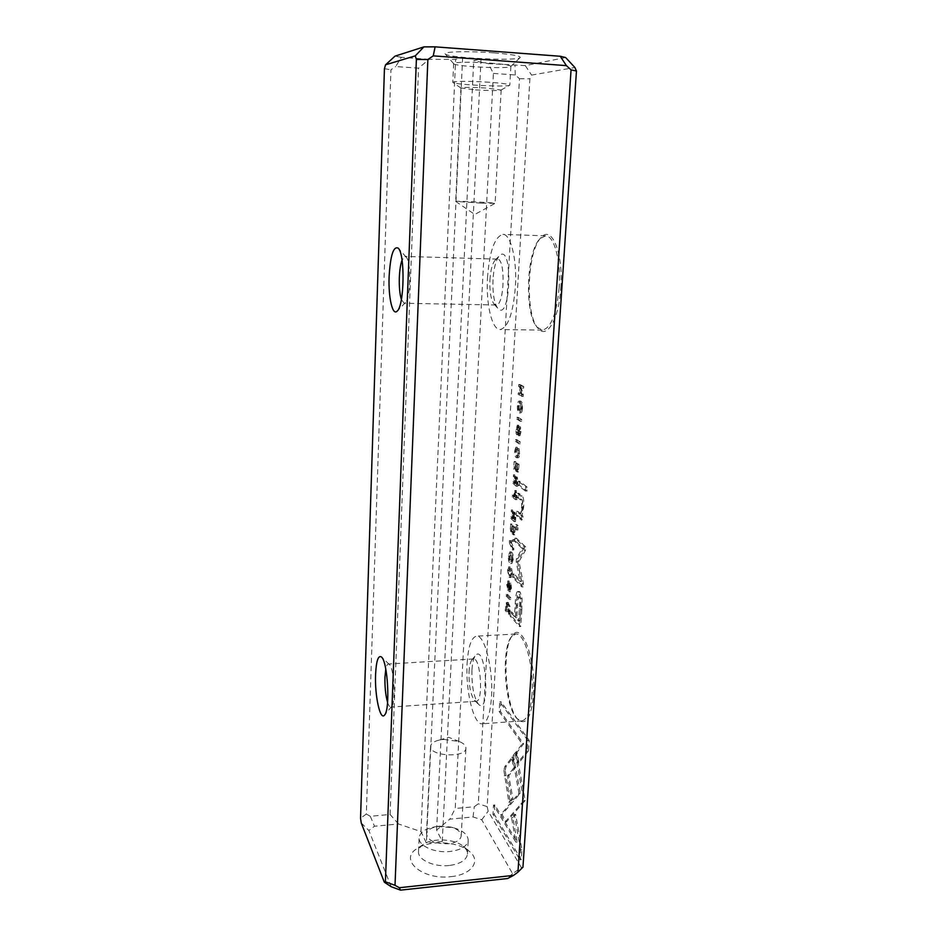 <?xml version="1.0" encoding="UTF-8"?>
<svg xmlns="http://www.w3.org/2000/svg" width="937" height="937" viewBox="0 0 937 937"><rect width="100%" height="100%" fill="white"/><g stroke="black" fill="none" stroke-linecap="round" stroke-linejoin="round"><path stroke-width="0.7" stroke-dasharray="4.68 3.51" d="M510.7 540.754L514.413 539.525L514.308 541.258L511.18 542.066L513.886 548.157L513.769 549.949L510.595 542.5L510.7 540.754L509.377 540.801L509.271 542.546L510.595 542.5M516.416 752.739L525.177 800.573L506.46 821.854L502.009 814.534L520.304 793.147L513.64 756.487L516.416 752.739L515.092 752.844L512.328 756.592L513.64 756.487M512.328 756.592L518.969 793.276L500.733 814.651L505.172 821.972L523.83 800.702L525.177 800.596L523.83 800.702L515.092 752.844M521.288 859.686L494.232 814.23L494.783 804.942L517.189 842L512.855 817.521L515.631 814.37L521.944 849.789L521.288 859.686L519.953 859.826L520.621 849.918L521.944 849.789M505.172 770.202L506.05 766.571L513.066 757.576L514.952 768.012L508.791 775.707L512.914 798.945L510.173 802.189L505.172 770.202M510.091 567.002L509.248 570.727L510.407 575.341L511.122 575.74L512 573.549L511.672 568.654L512.375 573.772L511.098 577.45L510.29 577.005L508.861 570.317L510.091 567.002L508.486 566.92L507.549 570.375L508.978 577.063L509.775 577.508L511.052 573.819L510.36 568.7L510.677 573.596L509.798 575.786L509.084 575.388L507.936 570.774L508.768 567.061M517.107 495.392L516.849 499.655L513.359 496.739L513.453 495.123L514.975 496.387L516.076 490.473L517.107 495.392L515.76 495.427L514.729 490.508L513.64 496.423L512.117 495.146L512.024 496.774L515.502 499.679L515.76 495.427M507.479 594.234L510.841 597.9L510.747 599.469L507.385 595.791L507.479 594.234L506.167 594.304L506.074 595.85L507.385 595.791M515.01 469.285L515.9 461.847L515.526 467.973L516.72 468.875L517.493 463.44L517.142 469.191L518.22 470.011L519.004 464.307L518.536 471.979L515.01 469.285L513.675 469.308L517.189 472.002L518.536 471.979M513.253 559.424L511.895 563.488C510.302 562.961 509.576 560.443 509.728 555.946L511.075 551.881C512.668 552.385 513.394 554.891 513.253 559.424L511.918 559.471C512.07 554.95 511.344 552.432 509.751 551.928L508.404 555.992C508.264 560.49 508.99 563.008 510.571 563.535L511.918 559.471M517.927 481.899L517.657 486.244L514.155 483.433L514.261 481.805L515.83 483.059L515.959 481.009L514.682 474.801L516.287 478.702L517.259 477.097L517.927 481.899L516.58 481.934L515.912 477.12L514.94 478.725L513.347 474.825L514.495 483.094L512.926 481.829L512.82 483.457L516.322 486.268L516.58 481.934M518.29 432.929L518.126 434.674C517.423 434.206 517.165 432.402 517.365 429.275L518.723 425.269L520 433.925L520.422 426.815L521.054 431.582L519.953 435.705L518.583 426.979L517.774 429.603L518.29 432.929L516.931 432.941L516.428 429.614L517.224 426.991L518.606 435.717L519.695 431.594L519.063 426.827L518.653 433.936L517.376 425.281L516.018 429.287C515.818 432.414 516.076 434.218 516.779 434.698L516.931 432.941M528.562 750.748L518.981 762.753L517.06 752.235L523.596 743.826L500.428 711.441L501.014 701.743L529.241 740.464L528.562 750.748L527.203 750.853L527.882 740.57L529.241 740.464M391.174 886.707L368.885 830.498L374.495 826.235L398.494 823.974L420.971 831.599L426.382 843.031L442.264 841.461L436.619 830.088L449.83 819.149L473.056 816.959L481.759 819.781L512.551 873.647L521.394 867.615L488.165 811.184L487.158 806.616L529.897 78.825L531.584 75.101L574.896 67.511M521.394 867.615L522.951 867.158M560.794 288.116C563.535 253.306 551.67 224.634 541.129 237.483C526.945 250.964 524.954 314.797 538.049 328.325C546.634 339.709 558.956 319.458 560.794 288.116M533.54 694.949C536.362 660.21 521.839 621.184 512.574 635.356C501.318 647.514 505.441 708.829 518.454 719.956C526.219 725.636 531.244 717.297 533.54 694.949M521.827 609.706L520.761 626.49L511.426 615.96L511.684 611.92L515.737 616.464L516.533 603.791C516.943 595.651 517.798 591.552 519.086 591.47L520.176 592.09L522.061 598.614L521.827 609.706L520.48 609.776L520.714 598.684L518.829 592.149L517.739 591.528C516.463 591.61 515.608 595.721 515.198 603.85L514.413 616.523L510.36 611.978L510.115 616.019L519.414 626.56L520.48 609.776M516.802 439.617L520.363 442.088L520.258 443.751L516.697 441.28L516.802 439.617L515.455 439.64L515.362 441.292L516.697 441.28M510.056 610.865L509.857 614.145L506.507 610.362L507.971 602.386L510.009 606.403L510.056 610.865L508.744 610.936L508.697 606.473L506.671 602.444L505.195 610.42L508.545 614.215L508.744 610.936M517.763 558.733L523.514 548.414L516.088 541.457L516.287 538.131L525.727 546.892L525.516 550.288L518.957 561.556L523.408 583.482L523.197 586.855L513.886 577.274L514.085 573.994L521.44 581.502L517.564 561.837L517.763 558.733L516.416 558.78L516.228 561.884L520.094 581.561L512.762 574.053L512.562 577.333L521.839 586.913L522.05 583.54L517.622 561.603L524.146 550.335L524.357 546.939L514.952 538.166L514.753 541.492L522.155 548.461L516.416 558.78M517.329 447.3L516.451 451.388L517.657 455.792L518.231 456.014L519.332 453.461L518.993 448.518L519.719 453.578C519.531 456.342 519.016 457.748 518.173 457.795L517.54 457.549C516.357 456.624 515.854 454.468 516.053 451.095L517.329 447.3L515.783 447.254L514.706 451.119C514.518 454.492 515.01 456.647 516.193 457.572L516.826 457.818C517.669 457.771 518.173 456.354 518.36 453.59L517.634 448.53L517.974 453.485L516.884 456.038L516.31 455.815L515.104 451.411L515.982 447.324M515.772 517.271L515.502 521.546L512.047 518.454L512.141 516.861L513.699 518.231L513.827 516.205L512.562 509.951L514.144 513.944L515.104 512.445L515.772 517.271L514.436 517.306L513.769 512.48L512.808 513.98L511.227 509.986L512.492 516.24L512.363 518.278L510.817 516.896L510.724 518.501L514.167 521.581L514.436 517.306M522.495 408.122C522.284 411.249 521.722 412.842 520.796 412.912C519.262 412.573 518.583 410.219 518.782 405.862C518.981 402.723 519.543 401.13 520.468 401.071C522.003 401.376 522.682 403.73 522.495 408.122L521.124 408.122C521.323 403.73 520.644 401.387 519.098 401.071C518.184 401.13 517.622 402.734 517.423 405.862C517.236 410.23 517.903 412.573 519.438 412.912C520.363 412.854 520.913 411.261 521.124 408.122M518.149 417.305L521.733 419.589L521.628 421.275L518.044 418.98L518.149 417.305L516.791 417.316L516.697 418.991L518.044 418.98M511.251 531.595L512.117 524.404L511.754 530.377L512.926 531.455L513.675 526.219L513.335 531.829L514.39 532.802L515.151 527.297L514.694 534.781L511.251 531.595L509.927 531.642L513.371 534.828L514.694 534.781M519.531 394.454L519.625 392.896L522.682 394.653L520 386.606L520.129 384.533L523.748 386.548L523.654 388.082L520.691 386.431L523.291 394.126L523.139 396.55L518.173 394.454L523.139 396.55M519.449 485.249L519.695 481.255L527.226 487.17L526.969 491.222L519.449 485.249L518.102 485.272L525.598 491.257L526.969 491.222M508.873 588.342L508.006 584.489L508.955 580.963L510.407 589.853L510.852 583.189L511.497 588.061L510.267 591.481L508.978 582.638L508.873 588.342L507.561 588.401L507.667 582.697L508.955 591.54L510.185 588.12L509.529 583.247L509.084 589.912L507.643 581.022L506.694 584.547L507.561 588.401M516.767 529.112L517.048 524.533L518.149 525.516L517.868 530.108L515.42 529.147L517.868 530.108M521.077 518.454L517.599 515.42L517.845 511.391L521.113 514.015C522.014 513.851 522.623 511.649 522.928 507.385C523.197 503.11 522.764 500.534 521.616 499.679L518.711 497.278L518.957 493.307L522.014 495.802C523.514 497.02 524.064 500.756 523.689 507.011L522.096 515.233L522.987 516.252L522.741 520.246L521.077 518.454L519.73 518.489L521.382 520.293L522.741 520.246M565.643 57.532L525.306 65.613L488.306 63.622L493.401 73.426L455.218 808.49L449.83 819.149M493.401 73.426L515.256 74.96L519.485 78.72L478.292 803.794L474.286 806.734L455.218 808.49M493.67 52.847C469.132 50.926 442.159 51.605 445.204 53.936C447.23 57.942 517.763 61.373 520.187 57.579C520.691 55.927 511.848 54.346 493.67 52.847M429.087 59.336L401.329 57.321L395.719 66.55L418.534 68.155L429.087 59.336L455.64 59.394L462.62 57.602L481.032 58.949L473.712 60.706L488.306 63.622M401.329 57.321L395.004 56.15M450.99 876.634C472.049 874.725 481.442 860.599 469.261 851.288C457.865 841.285 429.322 839.833 417 848.629C398.436 859.498 422.353 880.37 450.99 876.634M512.551 873.647L507.596 878.531M398.494 823.974L390.073 814.476L370.279 816.291L366.32 814.03L390.928 69.771L395.719 66.55M390.073 814.476L418.534 68.155M436.619 830.088L473.712 60.706M420.971 831.599L455.64 59.394M481.032 58.949L442.264 841.461M462.62 57.602L426.382 843.031M384.439 68.682L390.928 69.771M366.32 814.03L360.546 818.282M519.485 78.72L529.897 78.825M487.158 806.616L478.292 803.794M489.934 279.964C490.578 270.243 492.312 263.66 495.134 260.193L497.254 259.116C505.933 258.155 504.493 306.516 495.942 304.993L493.904 303.834C490.859 299.442 489.547 291.489 489.934 279.964M401.376 299.5L404.152 303.248L405.393 302.616C410.664 298.505 411.331 261.634 406.178 257.125L404.948 256.422L402.032 260.076M493.014 279.624C492.522 293.468 494.127 303.061 497.816 308.378C510.876 323.37 513.359 241.594 499.327 255.789C495.896 260.006 493.787 267.959 493.014 279.624M487.498 277.82C489.512 251.292 494.642 236.815 502.888 234.379C510.782 233.828 517.177 259.713 515.385 286.945C513.078 313.508 507.983 327.704 500.124 329.543C491.948 329.894 485.916 304.185 487.498 277.82M559.12 287.964C556.519 314.246 550.921 328.301 542.3 330.105L537.042 327.13C524.31 313.989 526.243 251.737 540.028 238.642L545.545 235.855C554.189 235.351 561.134 261.001 559.12 287.964M469.027 671.993C469.378 666.043 470.339 662.026 471.908 659.929L473.478 658.957C480.728 657.294 483.656 701.836 476.207 701.227L474.52 700.454C470.62 695.008 468.781 685.521 469.027 671.993M387.578 702.352C388.586 705.514 389.628 707.095 390.706 707.095L391.643 706.51C396 702.527 394.067 667.73 389.347 664.45L388.363 664.005C387.297 664.134 386.431 665.82 385.786 669.053M471.955 670.096C471.651 686.352 473.876 697.784 478.62 704.401C490.824 715.88 485.963 642.477 475.457 655.549C473.548 658.102 472.389 662.951 471.955 670.096M467.118 663.349C468.231 646.495 471.358 637.429 476.488 636.153C484.57 634.326 493.436 669.088 491.468 697.292C490.227 713.912 487.135 722.755 482.204 723.821C473.677 725.203 465.361 690.428 467.118 663.349M532.005 694.54C530.6 711.019 527.191 719.803 521.78 720.893L517.365 718.902C504.727 708.114 500.709 648.322 511.649 636.516L515.713 634.021C524.579 632.17 534.219 666.57 532.005 694.54M437.544 826.504L453.168 827.676C462.913 830.428 467.926 834.633 468.207 840.29C467.247 846.228 461.191 849.964 450.053 851.487C434.803 853.291 418.218 845.783 419.132 837.795C419.975 832.197 425.375 828.531 435.354 826.774L437.544 826.504M439.512 826.2L450.615 827.031C457.49 828.976 461.027 831.927 461.215 835.874C460.524 840.067 456.237 842.691 448.354 843.745C435.389 843.979 428.115 840.77 426.522 834.117C427.108 830.205 430.926 827.629 437.954 826.387L439.512 826.2M449.327 865.495C434.124 867.346 417.597 859.721 418.511 851.592C418.687 848.852 420.303 846.451 423.348 844.378C432.718 837.666 454.703 838.779 463.358 846.404C466.181 848.781 467.551 851.335 467.458 854.076C466.485 860.119 460.442 863.926 449.327 865.495M443.751 739.422L459.282 741.518C463.686 743.346 465.9 745.547 465.912 748.136C466.345 758.244 429.146 756.358 430.575 746.344C430.844 743.779 433.269 741.811 437.825 740.441L443.751 739.422M489.524 82.269C471.92 81.027 452.173 81.062 452.794 82.28L452.934 82.491C455.054 84.775 507.304 87.317 509.646 85.244L509.822 85.056C509.131 84.131 502.373 83.206 489.524 82.269M475.446 89.882C489.231 90.69 497.77 90.748 501.049 90.057L486.795 88.043C471.779 87.188 463.147 87.164 460.922 87.984L475.446 89.882M490.508 63.13C503.392 64.138 510.173 65.203 510.852 66.328L510.759 66.504C509.213 69.174 454.96 66.539 453.695 63.728L453.625 63.54C453.016 62.053 472.845 61.795 490.508 63.13M480.95 203.13L455.698 201.408C454.902 200.729 495.931 202.732 495.087 203.341L480.95 203.13M525.306 65.613L531.584 75.101M515.256 74.96L515.022 65.567M473.056 816.959L474.286 806.734M481.759 819.781L488.165 811.184M370.279 816.291L374.495 826.235M361.26 823.014L368.885 830.498M527.882 740.57L499.726 701.836L499.152 711.534L522.249 743.931L515.725 752.341L517.657 762.87L527.203 750.853M517.657 762.87L518.981 762.753M515.725 752.341L517.06 752.235M522.249 743.931L523.596 743.826M499.152 711.534L500.428 711.441M499.726 701.836L501.014 701.743M516.826 434.721L518.173 434.709M518.911 428.478L520.269 428.467M520.422 426.815L519.063 426.827L520.363 426.78M518.407 597.408L517.751 597.021C516.978 597.15 516.474 599.996 516.24 605.548L515.491 617.729L518.571 621.196L519.344 608.921C519.953 602.479 519.637 598.638 518.407 597.408L519.742 597.337C520.984 598.579 521.3 602.409 520.691 608.863L519.918 621.126L516.814 617.659L517.575 605.478C517.81 599.926 518.313 597.092 519.086 596.951L519.742 597.337M519.414 626.56L520.761 626.49M510.115 616.019L511.426 615.96M510.36 611.978L511.684 611.92M514.413 616.523L515.737 616.464M518.571 621.196L519.918 621.126M515.491 617.729L516.814 617.659M515.362 441.292L518.899 443.763L519.004 442.1L515.455 439.64M519.004 442.1L520.363 442.088M518.899 443.763L520.258 443.751M515.748 478.842L514.917 483.433L515.971 484.277L515.748 478.842L517.095 478.819L517.318 484.242L516.264 483.398L517.095 478.819M516.322 486.268L517.657 486.244M512.82 483.457L514.155 483.433M512.926 481.829L514.261 481.805M514.495 483.094L515.83 483.059M513.242 476.582L514.577 476.546M513.347 474.825L514.682 474.801M514.94 478.725L516.287 478.702M515.971 484.277L517.318 484.242M514.917 483.433L516.264 483.398M507.292 604.482L506.683 604.119L505.687 609.331L508.264 612.236L507.292 604.482L508.592 604.424L509.576 612.166L506.999 609.261L507.995 604.06L508.592 604.424M508.545 614.215L509.857 614.145M505.195 610.42L506.507 610.362M508.264 612.236L509.576 612.166M505.687 609.331L506.999 609.261M522.155 548.461L523.514 548.414M514.753 541.492L516.088 541.457M514.952 538.166L516.287 538.131M524.357 546.939L525.727 546.892M524.146 550.335L525.516 550.288M517.622 561.603L518.957 561.556M522.05 583.54L523.408 583.482M521.839 586.913L523.197 586.855M512.562 577.333L513.886 577.274M512.762 574.053L514.085 573.994M520.094 581.561L521.44 581.502M516.228 561.884L517.564 561.837M515.877 449.163L517.212 449.139M517.529 450.299L518.875 450.275M517.634 448.53L518.993 448.518M511.543 559.12C511.625 555.91 511.028 554.107 509.751 553.697L508.791 556.391C508.721 559.588 509.318 561.392 510.583 561.813L511.543 559.12L512.867 559.073L511.907 561.755C510.642 561.345 510.044 559.541 510.115 556.344L511.075 553.65C512.352 554.06 512.949 555.864 512.867 559.073M517.189 472.002L517.646 464.33L516.873 470.034L515.795 469.214L516.146 463.464L515.373 468.898L514.19 467.996L514.144 461.554L513.675 469.308M514.144 461.554L515.479 461.531M514.554 461.871L515.9 461.847M514.19 467.996L515.526 467.973M515.373 468.898L516.72 468.875M515.725 463.147L517.072 463.124M516.146 463.464L517.493 463.44M515.795 469.214L517.142 469.191M516.873 470.034L518.22 470.011M517.236 464.014L518.583 463.991M517.646 464.33L519.004 464.307M506.074 595.85L509.435 599.528L509.529 597.958L506.167 594.304M509.529 597.958L510.841 597.9M509.435 599.528L510.747 599.469M513.617 514.179L512.785 518.653L513.827 519.578L513.617 514.179L514.952 514.132L515.163 519.531L514.12 518.606L514.952 514.132M514.167 521.581L515.502 521.546M510.724 518.501L512.047 518.454M510.817 516.896L512.141 516.861M512.363 518.278L513.699 518.231M511.122 511.707L512.457 511.672M511.227 509.986L512.562 509.951M512.808 513.98L514.144 513.944M513.827 519.578L515.163 519.531M512.785 518.653L514.12 518.606M514.928 492.358L514.073 496.774L515.198 497.711L514.928 492.358L516.264 492.323L516.533 497.688L515.409 496.751L516.264 492.323M515.502 499.679L516.849 499.655M512.024 496.774L513.359 496.739M512.117 495.146L513.453 495.123M513.64 496.423L514.975 496.387M515.198 497.711L516.533 497.688M514.073 496.774L515.409 496.751M508.662 568.806L509.974 568.759M510.255 570.375L511.579 570.328M510.36 568.7L511.672 568.654M503.883 770.319L508.873 802.306L511.602 799.074L507.491 775.813L513.64 768.117L511.754 757.682L504.762 766.677L503.883 770.319M504.762 766.677L506.05 766.571M511.754 757.682L513.066 757.576M513.64 768.117L514.952 768.012M507.491 775.813L508.791 775.707M511.602 799.074L512.914 798.945M508.873 802.306L510.173 802.189M520.621 849.918L514.319 814.499L511.543 817.65L515.865 842.129L493.53 805.059L492.979 814.347L519.953 859.826M492.979 814.347L494.232 814.23M493.53 805.059L494.783 804.942M515.865 842.129L517.189 842M511.543 817.65L512.855 817.521M514.319 814.499L515.631 814.37M523.83 800.702L525.177 800.573M520.925 804.051L522.26 803.923M520.913 804.028L522.26 803.911M505.172 821.972L506.46 821.854M500.733 814.651L502.009 814.534M518.969 793.276L520.304 793.147M509.271 542.546L512.445 549.996L512.551 548.204L509.857 542.113L512.972 541.305L513.078 539.56L509.377 540.801M513.078 539.56L514.413 539.525M512.972 541.305L514.308 541.258M509.857 542.113L511.18 542.066M512.551 548.204L513.886 548.157M512.445 549.996L513.769 549.949M520.726 407.9C520.855 404.819 520.293 403.168 519.051 402.922L517.833 406.131C517.716 409.2 518.266 410.851 519.496 411.109L520.726 407.9L522.096 407.9L520.867 411.097C519.625 410.851 519.063 409.188 519.192 406.131L520.41 402.922C521.651 403.156 522.214 404.819 522.096 407.9M516.697 418.991L520.269 421.275L520.375 419.6L516.791 417.316M520.375 419.6L521.733 419.589M520.269 421.275L521.628 421.275M513.371 534.828L513.816 527.332L513.054 532.837L512 531.876L512.34 526.254L511.602 531.502L510.431 530.424L510.794 524.451L509.927 531.642M510.384 524.076L511.707 524.041M510.794 524.451L512.117 524.404M510.431 530.424L511.754 530.377M511.602 531.502L512.926 531.455M511.942 525.891L513.265 525.844M512.34 526.254L513.675 526.219M512 531.876L513.335 531.829M513.054 532.837L514.39 532.802M513.417 526.969L514.741 526.922M513.816 527.332L515.151 527.297M521.768 396.55L521.921 394.126L519.332 386.431L522.284 388.082L522.377 386.536L518.77 384.533L518.641 386.606L521.312 394.653L518.266 392.896L518.173 394.454M518.266 392.896L519.625 392.896M521.312 394.653L522.682 394.653M518.641 386.606L520 386.606M518.77 384.533L520.129 384.533M522.377 386.536L523.748 386.548M522.284 388.082L523.654 388.082M519.332 386.431L520.691 386.431M521.921 394.126L523.291 394.126M525.598 491.257L525.844 487.193L518.348 481.278L518.102 485.272M518.348 481.278L519.695 481.255M525.844 487.193L527.226 487.17M507.467 590.076L508.779 590.017M509.435 584.829L510.747 584.782M509.529 583.247L510.852 583.189M516.521 530.155L516.802 525.563L515.701 524.568L515.42 529.147M515.701 524.568L517.048 524.533M516.802 525.563L518.149 525.516M521.382 520.293L521.628 516.299L520.738 515.268L522.319 507.046C522.705 500.791 522.155 497.055 520.656 495.837L517.611 493.33L517.365 497.313L520.258 499.714C521.405 500.569 521.839 503.146 521.569 507.421C521.265 511.684 520.667 513.886 519.766 514.05L516.51 511.426L516.264 515.455L519.73 518.489M516.264 515.455L517.599 515.42M516.51 511.426L517.845 511.391M517.365 497.313L518.711 497.278M517.611 493.33L518.957 493.307M520.738 515.268L522.096 515.233M521.628 516.299L522.987 516.252M516.428 429.614L517.774 429.603M516.779 434.698L518.126 434.674M516.018 429.287L517.365 429.275M517.376 425.281L518.723 425.269M518.149 430.083L519.508 430.071M518.536 433.901L519.894 433.89M519.297 431.488L520.656 431.477M519.695 431.594L521.054 431.582M518.395 435.646L519.754 435.635M517.763 433.808L519.121 433.796M517.669 430.844L519.028 430.833M517.224 426.991L518.583 426.979M520.714 598.684L522.061 598.614M515.198 603.85L516.533 603.791M518.829 592.149L520.176 592.09M516.24 605.548L517.575 605.478M519.344 608.921L520.691 608.863M515.912 477.12L517.259 477.097M514.612 481.032L515.959 481.009M514.413 478.268L515.748 478.245M514.53 476.558L515.865 476.535M515.069 481.032L516.404 481.009M516.123 481.864L517.458 481.841M508.697 606.473L510.009 606.403M505.418 606.754L506.73 606.696M506.074 602.924L508.697 602.784M505.839 606.848L507.14 606.789M508.404 610.022L509.716 609.952M514.706 451.119L516.053 451.095M515.104 451.411L516.451 451.388M516.31 455.815L517.657 455.792M517.974 453.485L519.332 453.461M518.36 453.59L519.719 453.578M516.193 457.572L517.54 457.549M508.404 555.992L509.728 555.946M508.791 556.391L510.115 556.344M513.769 512.48L515.104 512.445M512.492 516.24L513.827 516.205M512.293 513.488L513.617 513.453M512.398 511.801L513.734 511.766M512.937 516.287L514.261 516.24M513.968 517.201L515.315 517.165M515.034 490.637L516.381 490.601M513.757 494.595L515.092 494.56M514.214 494.42L515.549 494.396M515.338 495.357L516.685 495.322M507.549 570.375L508.861 570.317M507.936 570.774L509.248 570.727M509.084 575.388L510.407 575.341M510.677 573.596L512 573.549M511.052 573.819L512.375 573.772M508.978 577.063L510.29 577.005M504.2 775.707L505.488 775.59M518.196 794.178L519.52 794.061M517.423 405.862L518.782 405.862M517.833 406.131L519.192 406.131M507.081 585.016L508.393 584.957M507.421 590.029L508.732 589.97M506.694 584.547L508.006 584.489M507.983 581.198L509.295 581.139M508.721 586.093L510.033 586.035M509.084 589.912L510.407 589.853M509.798 587.874L511.122 587.815M509.576 583.306L510.899 583.247M510.185 588.12L511.497 588.061M508.955 591.54L510.267 591.481M508.358 589.537L509.669 589.478M508.264 586.656L509.576 586.597M507.842 582.779L509.154 582.732M519.332 513.874L520.679 513.839M521.569 507.421L522.928 507.385M520.258 499.714L521.616 499.679M520.656 495.837L522.014 495.802M522.319 507.046L523.689 507.011M497.254 259.116L404.948 256.422M495.942 304.993L404.152 303.248M545.545 235.855L502.888 234.379M542.3 330.105L500.124 329.543M406.178 257.125L398.237 248.164M405.393 302.616L397.229 311.061M537.042 327.13L538.049 328.325M540.028 238.642L541.129 237.483M493.904 303.834L497.816 308.378M495.134 260.193L499.327 255.789M473.478 658.957L388.363 664.005M476.207 701.227L390.706 707.095M515.713 634.021L476.488 636.153M521.78 720.893L482.204 723.821M389.347 664.45L381.418 656.954M391.643 706.51L384.533 715.072M517.365 718.902L518.454 719.956M511.649 636.516L512.574 635.356M474.52 700.454L478.62 704.401M471.908 659.929L475.457 655.549M437.954 826.387L435.354 826.774M450.615 827.031L453.168 827.676M467.458 854.076L468.207 840.29M418.511 851.592L419.132 837.795M459.282 741.518L448.741 737.337L437.825 740.441M461.215 835.874L465.912 748.136M426.522 834.117L430.575 746.344M501.049 90.057L509.646 85.244M461.016 88.101L452.934 82.491M453.625 63.54L452.794 82.28M510.852 66.328L509.822 85.056M455.71 201.432L474.79 214.468L495.064 203.364M460.922 87.984L455.698 201.408M501.154 89.94L495.087 203.341M510.759 66.504L520.187 57.579M453.695 63.728L445.204 53.936M423.348 844.378L417 848.629M463.358 846.404L469.261 851.288M517.142 425.211L518.501 425.199M518.653 433.936L520 433.925M518.606 435.717L519.953 435.705M517.107 426.956L518.466 426.944M517.739 591.528L519.086 591.47M519.086 596.951L517.751 597.021M515.678 477.038L517.025 477.003M516.931 478.748L515.584 478.772M506.671 602.444L507.971 602.386M507.995 604.06L506.683 604.119M515.783 447.254L517.13 447.242M515.783 449.139L517.13 449.128M516.884 456.038L518.231 456.014M516.826 457.818L518.173 457.795M509.751 551.928L511.075 551.881M510.571 563.535L511.895 563.488M511.075 553.65L509.751 553.697M511.907 561.755L510.583 561.813M513.523 512.375L514.858 512.34M514.764 514.05L513.429 514.085M514.729 490.508L516.076 490.473M516.076 492.241L514.729 492.276M508.486 566.92L509.81 566.873M508.51 568.759L509.833 568.712M509.798 575.786L511.122 575.74M509.775 577.508L511.098 577.45M519.098 401.071L520.468 401.071M519.438 412.912L520.796 412.912M520.41 402.922L519.051 402.922M520.867 411.097L519.496 411.109M507.643 581.022L508.955 580.963M509.248 589.994L510.571 589.935M509.248 591.704L510.571 591.645M507.667 582.697L508.978 582.638M519.766 514.05L521.113 514.015"/><path stroke-width="1.41" d="M423.899 46.885L415.278 55.857L385.564 64.794L395.004 56.15L423.899 46.885L435.119 46.85L560.267 56.267L565.643 57.532L574.896 67.511L576.454 71.025L522.951 867.158L517.95 872.124L571.055 69.853L566.393 65.625L433.257 55.869L427.869 59.488L395.016 885.324L399.361 887.726L513.535 875.392L517.95 872.124M513.535 875.392L507.596 878.531L400.532 890.15L391.174 886.707L384.334 882.209L385.4 881.799L416.379 59.464L415.278 55.857M375.573 674.617C376.252 660.948 378.208 655.057 381.418 656.954C387.777 661.241 390.424 709.766 384.533 715.072C380.176 721.139 374.648 695.289 375.573 674.617M389.113 276.731C390.389 255.379 393.435 245.857 398.237 248.164C405.217 254.208 404.327 305.661 397.229 311.061C392.58 316.401 388.258 297.427 389.113 276.731M385.564 64.794L384.439 68.682L360.546 818.282L361.26 823.014L384.334 882.209M427.869 59.488L416.379 59.464M385.4 881.799L395.016 885.324M576.454 71.025L571.055 69.853M402.032 260.076C400.544 264.328 399.642 270.219 399.326 277.739C399.08 286.933 399.759 294.183 401.376 299.5M385.786 669.053L384.955 677.205C384.744 686.973 385.611 695.348 387.578 702.352M435.119 46.85L433.257 55.869M560.267 56.267L566.393 65.625M400.532 890.15L399.361 887.726"/></g></svg>
